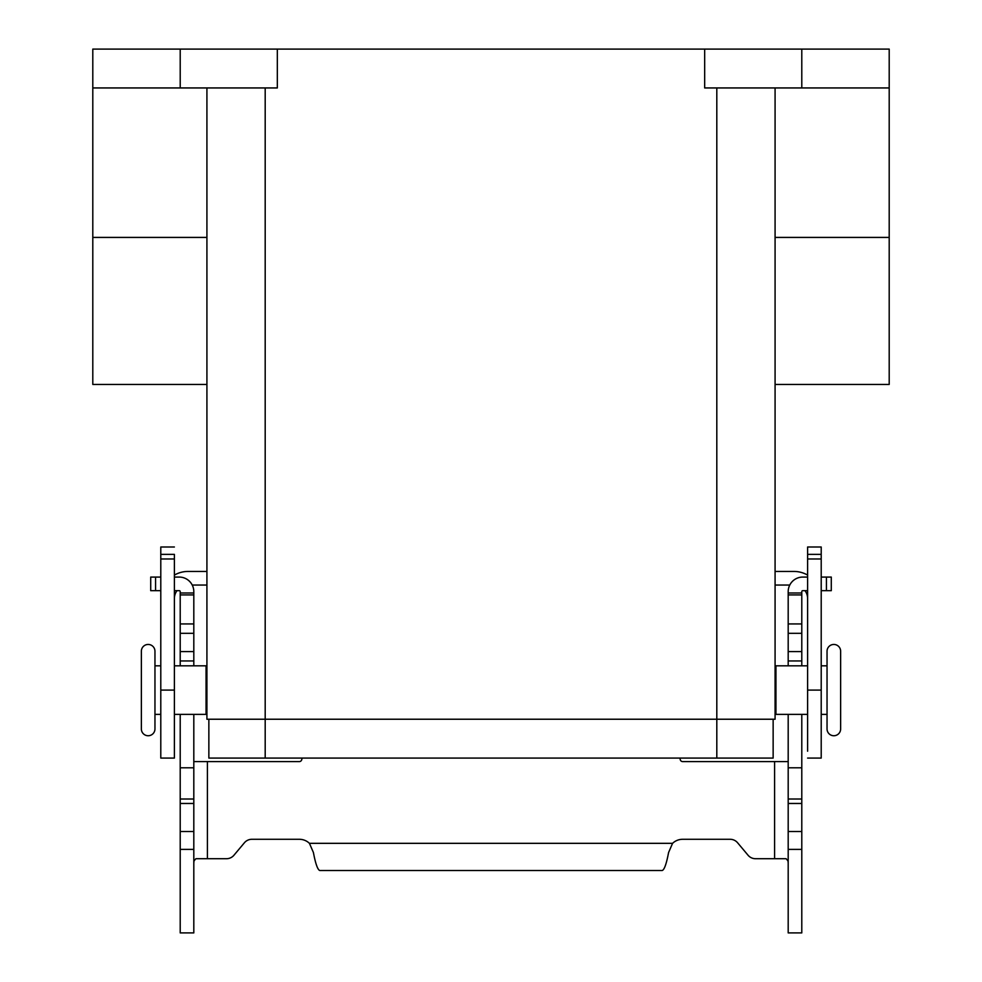 <?xml version="1.0" encoding="UTF-8"?>
<svg xmlns="http://www.w3.org/2000/svg" width="982" height="982" viewBox="0 0 982 982"><rect width="100%" height="100%" fill="white"/><g stroke="black" fill="none" stroke-linecap="round" stroke-linejoin="round"><path stroke-width="1.47" d="M801.791 714.38L801.791 932.9L788.19 932.9L788.19 714.38M180.209 849.418L180.209 932.9L193.81 932.9L193.81 849.418M180.209 665.821L180.209 591.643A0.97 0.97 0 0 0 179.24 590.673L174.391 590.673M174.391 577.072L179.24 577.072A14.57 14.57 0 0 1 193.81 591.643L193.81 665.821M180.209 714.38L180.209 849.381L193.81 849.381L193.81 714.38M193.81 862.933L194.019 860.858L195.897 858.71L226.511 858.71A9.71 9.71 0 0 0 233.949 855.236L244.42 842.752A9.71 9.71 0 0 1 251.858 839.291L299.35 839.291A14.57 14.57 0 0 1 309.428 843.329L313.418 852.523C315.566 863.902 317.702 869.905 319.85 870.531L662.15 870.531C664.298 869.905 666.434 863.902 668.582 852.523L672.572 843.329A14.57 14.57 0 0 1 682.65 839.291L730.142 839.291A9.71 9.71 0 0 1 737.58 842.752L748.051 855.236A9.71 9.71 0 0 0 755.489 858.71L786.103 858.71L787.981 860.858L788.19 862.933M302.149 758.079L301.695 759.786A2.43 2.43 0 0 1 299.35 761.59L193.81 761.59M180.209 767.789L193.81 767.789M180.209 592.981L193.81 592.981L180.209 592.981M160.79 590.673L150.712 590.673L150.712 577.072L160.79 577.072M788.19 761.59L682.65 761.59A2.43 2.43 0 0 1 680.305 759.786L679.851 758.079M807.609 590.673L802.76 590.673A0.97 0.97 0 0 0 801.791 591.643L801.791 665.821M788.19 665.821L788.19 591.643A14.57 14.57 0 0 1 802.76 577.072L807.609 577.072M801.791 767.789L788.19 767.789M801.791 592.981L788.19 592.981M821.21 577.072L831.288 577.072L831.288 590.673L821.21 590.673M840.641 651.25A6.8 6.8 0 0 0 833.841 644.45A6.8 6.8 0 0 0 827.04 651.25L827.04 728.951A6.8 6.8 0 0 0 833.841 735.739A6.8 6.8 0 0 0 840.641 728.951L840.641 651.25M154.96 728.951A6.8 6.8 0 0 1 148.159 735.739A6.8 6.8 0 0 1 141.359 728.951L141.359 651.25A6.8 6.8 0 0 1 148.159 644.45A6.8 6.8 0 0 1 154.96 651.25L154.96 728.951M807.609 714.38L775.952 714.38L775.952 665.821L807.609 665.821M821.21 714.38L827.04 714.38M821.21 665.821L827.04 665.821M775.08 675.53L775.952 675.53M775.08 704.671L775.952 704.671M174.391 575.096A27.189 27.189 0 0 1 187.979 571.45L206.92 571.45M174.391 665.821L206.048 665.821L206.048 714.38L174.391 714.38M160.79 714.38L154.96 714.38M160.79 665.821L154.96 665.821M206.92 704.671L206.048 704.671M206.92 675.53L206.048 675.53M704.671 49.1L704.671 87.95L889.201 87.95L889.201 49.1L92.799 49.1L92.799 384.355M92.799 87.95L277.329 87.95L277.329 49.1M889.201 87.95L889.201 384.453L775.08 384.453M775.08 87.95L775.08 719.229L206.92 719.229L206.92 87.95M192.226 585.051L206.92 585.051M789.774 585.051L775.08 585.051M174.391 758.079L160.79 758.079L160.79 546.999L174.391 546.999M174.391 758.055L174.391 554.376L160.79 554.376M807.609 575.096A27.189 27.189 0 0 0 794.021 571.45L775.08 571.45M807.609 598.639A13.601 13.601 0 0 0 805.031 590.673M176.969 590.673A13.601 13.601 0 0 0 174.391 598.639M773.141 719.229L773.141 758.079L208.859 758.079L208.859 719.229M180.209 49.1L180.209 87.95M801.791 49.1L801.791 87.95M807.609 751.205L807.609 546.999L821.21 546.999M821.21 758.043L821.21 547.06M207.411 761.59L207.411 858.71M180.209 831.496L193.81 831.496M180.209 803.472L193.81 803.472M180.209 799.017L193.81 799.017M180.209 660.96L193.81 660.96M180.209 651.582L193.81 651.582M180.209 633.316L193.81 633.316M180.209 623.938L193.81 623.938M180.209 594.92L193.81 594.92M155.573 590.673L155.573 577.072M309.428 843.329L672.572 843.329M774.589 858.71L774.589 761.59M801.791 831.496L788.19 831.496M801.791 803.472L788.19 803.472M801.791 799.017L788.19 799.017M801.791 660.96L788.19 660.96M801.791 651.582L788.19 651.582M801.791 633.316L788.19 633.316M801.791 623.938L788.19 623.938M801.791 594.92L788.19 594.92M826.427 590.673L826.427 577.072M92.799 237.423L206.92 237.423M889.201 237.423L775.08 237.423M160.79 558.979L174.391 558.979M160.79 690.101L174.391 690.101M716.811 758.079L716.811 87.95M265.189 758.079L265.189 87.95M821.21 558.979L807.609 558.979M821.21 554.376L807.609 554.376M821.21 690.101L807.609 690.101M801.791 849.381L788.19 849.381M206.92 384.453L92.799 384.453M807.609 758.079L821.21 758.079"/></g></svg>
